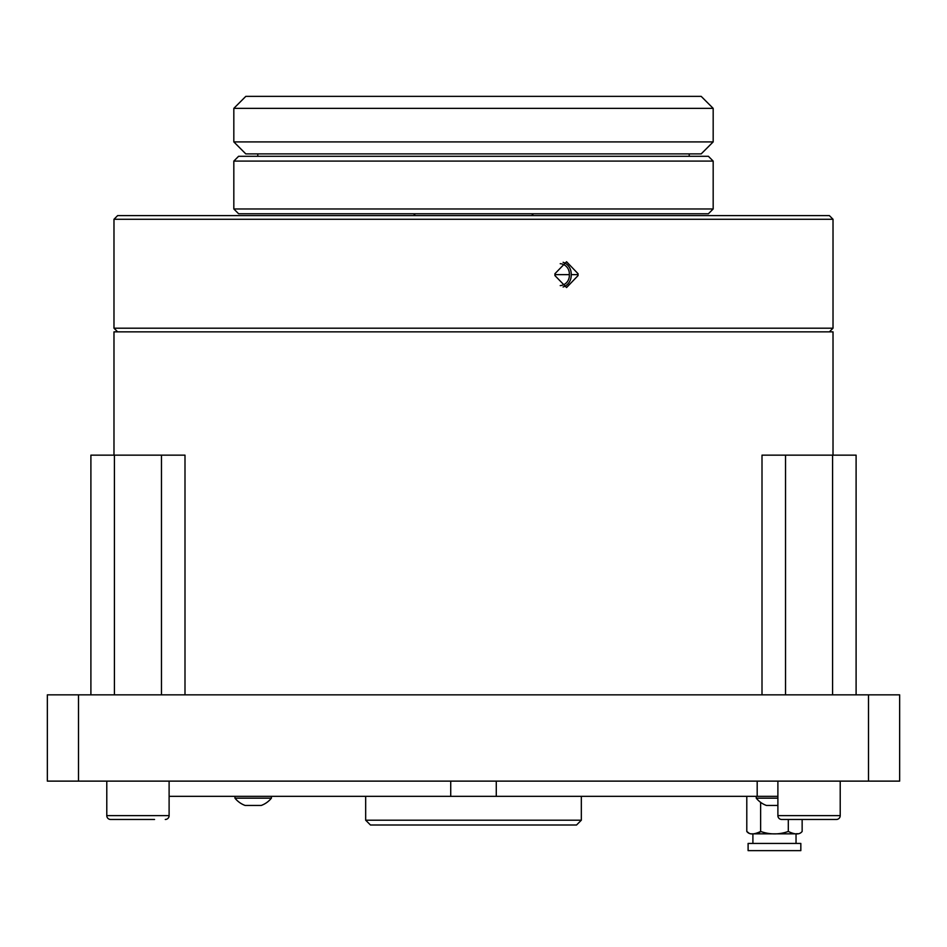 <?xml version="1.0" encoding="UTF-8"?>
<svg xmlns="http://www.w3.org/2000/svg" width="947" height="947" viewBox="0 0 947 947"><rect width="100%" height="100%" fill="white"/><g stroke="black" fill="none" stroke-linecap="round" stroke-linejoin="round"><path stroke-width="1.42" d="M833.017 455.152L833.017 331.852L113.983 331.852L113.983 455.152M576.534 825.003L370.466 825.003L365.672 820.209L581.328 820.209L576.534 825.003M581.328 796.344L581.328 820.209M365.672 796.344L365.672 820.209M560.222 263.692A10.062 9.719 -90 0 1 569.301 274.642L554.954 274.642L554.918 273.73L566.555 261.751L578.072 273.73L578.037 274.642L571.159 274.642A11.98 11.577 90 0 0 563.086 262.295M569.301 274.642A10.062 9.719 -90 0 1 560.222 285.603M563.086 287A11.98 11.577 90 0 0 571.159 274.642M578.037 274.642L578.072 275.565L566.555 287.545L554.918 275.565L554.954 274.642M833.017 219.266L829.371 215.608L117.629 215.608L113.983 219.266L833.017 219.266L833.017 328.207L113.983 328.207L117.629 331.852M113.983 219.266L113.983 328.207M833.017 328.207L829.371 331.852M548.787 208.967L233.826 208.967L238.608 213.762L708.392 213.762L713.174 208.967L548.787 208.967M713.174 161.085L708.392 156.291L238.608 156.291L233.826 161.085L713.174 161.085L713.174 208.967M868.494 781.121L47.35 781.121L47.35 694.838L899.65 694.838L899.65 781.121L868.494 781.121L868.494 694.838M78.506 781.121L78.506 694.838M154.55 819.475L110.621 819.475A3.835 3.835 0 0 1 106.786 815.639L106.786 781.121M169.111 781.121L169.111 815.639L106.786 815.639A3.835 3.835 0 0 0 110.621 819.475L121.346 819.475M165.275 819.475A3.835 3.835 0 0 0 169.111 815.639M123.572 819.475L137.954 819.475M840.214 781.121L840.214 815.639L777.889 815.639L777.889 781.121M809.046 819.475L836.379 819.475A3.835 3.835 0 0 0 840.214 815.639A3.835 3.835 0 0 1 836.379 819.475L781.725 819.475A3.835 3.835 0 0 1 777.889 815.639M781.725 819.475L792.45 819.475M836.379 819.475L825.654 819.475L836.379 819.475M114.421 694.838L114.421 455.152L184.996 455.152L184.996 694.838M161.475 694.838L161.475 455.152M90.9 694.838L90.9 455.152L114.421 455.152M785.525 694.838L785.525 455.152L856.1 455.152L856.1 694.838M832.579 694.838L832.579 455.152M762.004 694.838L762.004 455.152L785.525 455.152M169.111 796.344L496.275 796.344L496.275 781.121M777.889 796.344L496.275 796.344M450.725 796.344L450.725 781.121M757.186 796.344L757.186 781.121M751.587 833.845L797.35 833.845A5.99 5.99 0 0 0 802.145 831.454C799.659 834.745 795.054 834.745 788.306 831.454C779.156 834.709 769.935 834.709 760.63 831.454C753.871 834.745 749.255 834.745 746.792 831.454A5.99 5.99 0 0 0 751.587 833.845M752.901 843.434L752.901 833.845M796.036 843.434L796.036 833.845M800.831 843.434L748.106 843.434L748.106 850.631L800.831 850.631L800.831 843.434M760.086 832.07L757.931 833.289M756.7 833.561L755.292 833.715M748.911 833.076L746.792 831.454L746.792 796.344M797.362 833.668L796.51 833.727M802.145 819.475L802.145 831.454M788.306 819.475L788.306 831.454M760.63 802.346L760.63 831.454M233.826 141.908L233.826 108.36L245.806 96.369L701.194 96.369L713.174 108.36L713.174 141.908L233.826 141.908L245.806 153.899L701.194 153.899L713.174 141.908M233.826 108.36L713.174 108.36M756.251 796.344L756.251 798.167L777.889 798.167M756.251 798.167A23.379 23.379 0 0 0 766.395 805.447L777.889 805.447M271.398 796.344L271.398 798.167A23.379 23.379 0 0 1 261.254 805.447L245.107 805.447A23.379 23.379 0 0 1 234.963 798.167L271.398 798.167M234.963 796.344L234.963 798.167M415.39 215.608L413.543 213.762M531.61 215.608L533.457 213.762M233.826 161.085L233.826 208.967M257.785 156.291L257.785 153.899M689.215 156.291L689.215 153.899"/></g></svg>
